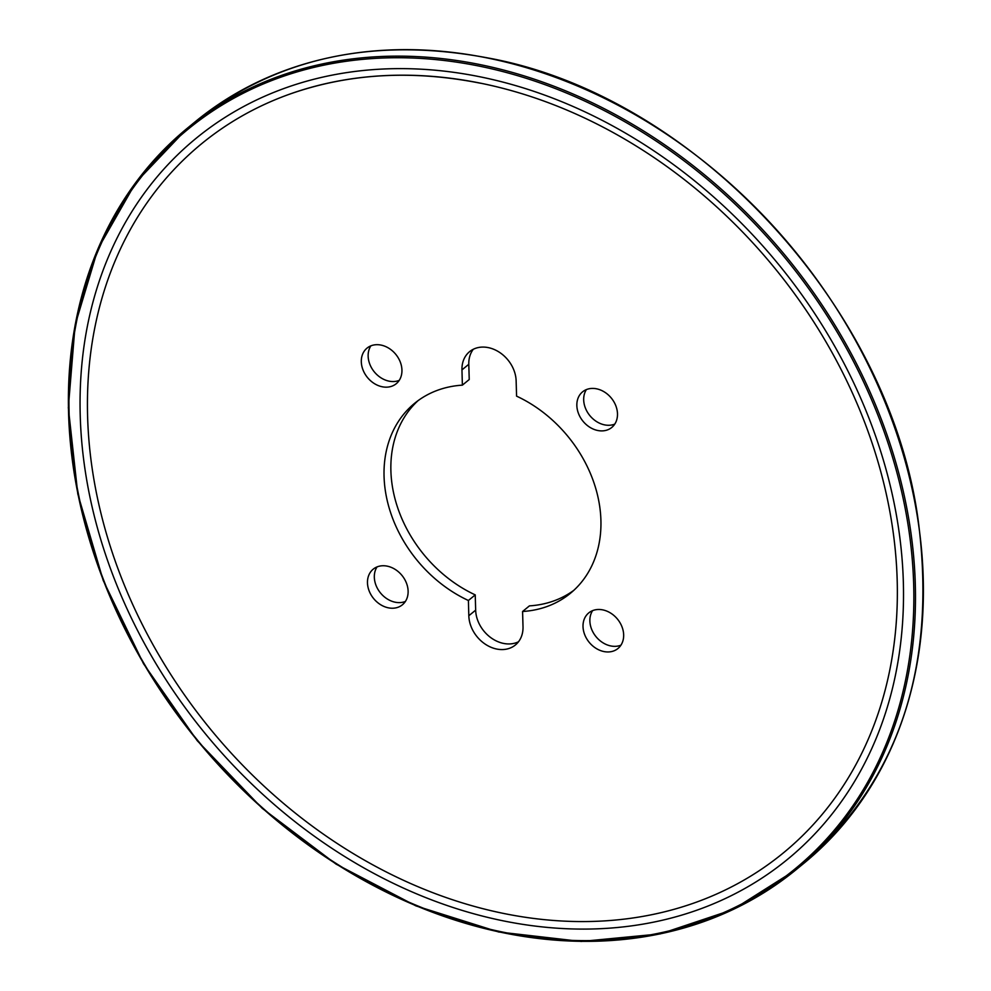 <?xml version="1.0" encoding="UTF-8"?>
<svg xmlns="http://www.w3.org/2000/svg" width="991" height="991" viewBox="0 0 991 991"><rect width="100%" height="100%" fill="white"/><g stroke="black" fill="none" stroke-linecap="round" stroke-linejoin="round"><path stroke-width="1.49" d="M620.936 645.178A23.028 18.296 50.6 0 1 600.571 641.127A23.028 18.296 50.6 0 1 589.868 620.973A23.028 18.296 50.6 0 1 592.593 610.642M614.767 424.111A23.028 18.296 50.6 0 1 594.402 420.06A23.028 18.296 50.6 0 1 583.687 399.906A23.028 18.296 50.6 0 1 586.412 389.574M399.224 380.383A23.028 18.296 50.6 0 1 378.859 376.332A23.028 18.296 50.6 0 1 368.144 356.19A23.028 18.296 50.6 0 1 370.869 345.847M405.393 601.45A23.028 18.296 50.6 0 1 385.028 597.4A23.028 18.296 50.6 0 1 374.325 577.245A23.028 18.296 50.6 0 1 377.051 566.914M518.491 641.772A30.696 24.391 50.6 0 1 490.694 637.56A30.696 24.391 50.6 0 1 475.668 610.134L475.234 594.885A122.847 97.589 50.6 0 1 418.041 400.661M573.777 590.363A122.847 97.589 50.6 0 1 529.429 605.873L522.579 611.497L523.013 626.746A30.696 24.391 50.6 0 1 515.394 644.98A30.696 24.391 50.6 0 1 486.11 644.72A30.696 24.391 50.6 0 1 468.817 615.745L475.668 610.134M468.817 615.745L468.396 600.496A122.847 97.589 50.6 0 1 388.509 505.683A122.847 97.589 50.6 0 1 414.535 403.374A122.847 97.589 50.6 0 1 462.376 385.152L469.226 379.528L468.793 364.279A30.696 24.391 50.6 0 1 473.314 349.253M583.018 626.597A23.028 18.296 50.6 0 1 588.728 612.921A23.028 18.296 50.6 0 1 617.48 619.115A23.028 18.296 50.6 0 1 617.95 648.51A23.028 18.296 50.6 0 1 595.987 648.325A23.028 18.296 50.6 0 1 583.018 626.597M576.849 405.53A23.028 18.296 50.6 0 1 582.559 391.854A23.028 18.296 50.6 0 1 611.298 398.048A23.028 18.296 50.6 0 1 611.769 427.455A23.028 18.296 50.6 0 1 589.806 427.257A23.028 18.296 50.6 0 1 576.849 405.53M361.306 361.802A23.028 18.296 50.6 0 1 367.017 348.126A23.028 18.296 50.6 0 1 395.756 354.32A23.028 18.296 50.6 0 1 396.227 383.728A23.028 18.296 50.6 0 1 374.264 383.529A23.028 18.296 50.6 0 1 361.306 361.802M367.475 582.869A23.028 18.296 50.6 0 1 373.186 569.193A23.028 18.296 50.6 0 1 401.937 575.387A23.028 18.296 50.6 0 1 402.408 604.783A23.028 18.296 50.6 0 1 380.445 604.597A23.028 18.296 50.6 0 1 367.475 582.869M462.376 385.152L461.955 369.903A30.696 24.391 50.6 0 1 469.573 351.669A30.696 24.391 50.6 0 1 498.857 351.929A30.696 24.391 50.6 0 1 516.138 380.891L516.571 396.14A122.847 97.589 50.6 0 1 596.458 490.954A122.847 97.589 50.6 0 1 570.432 593.275A122.847 97.589 50.6 0 1 522.579 611.497M468.396 600.496L475.234 594.885M480.796 83.232A458.635 364.341 -129.4 0 0 289.236 94.294A458.635 364.341 -129.4 0 0 177.178 166.215A458.635 364.341 -129.4 0 0 210.798 729.574A458.635 364.341 -129.4 0 0 756.814 872.278A458.635 364.341 -129.4 0 0 869.937 436.758A458.635 364.341 -129.4 0 0 480.796 83.232M461.955 369.903L468.793 364.279M479.817 64.551A479.681 381.064 -129.4 0 0 187.584 128.012A479.681 381.064 -129.4 0 0 197.42 740.55A479.681 381.064 -129.4 0 0 796.306 869.503A479.681 381.064 -129.4 0 0 879.488 414.597A479.681 381.064 -129.4 0 0 479.817 64.551M487.733 58.048A479.681 381.064 -129.4 0 0 195.5 121.521L187.584 128.012L135.916 182.356L97.948 248.865L75.13 324.961L68.329 407.735L77.806 493.989L103.2 580.429L143.522 663.722L197.221 740.686L262.231 808.346L336.085 864.127L415.923 905.885L498.684 931.986L581.209 941.45L660.303 933.894L732.931 909.602L796.306 869.503L804.221 863.012A479.681 381.064 -129.4 0 0 887.403 408.106A479.681 381.064 -129.4 0 0 487.733 58.048M479.297 66.124A478.43 380.073 -129.4 0 0 131.753 641.561A478.43 380.073 -129.4 0 0 863.136 789.938A478.43 380.073 -129.4 0 0 479.297 66.124M480.003 76.802A466.278 370.423 -129.4 0 0 141.279 637.634A466.278 370.423 -129.4 0 0 854.081 782.233A466.278 370.423 -129.4 0 0 480.003 76.802M480.635 83.256C412.244 69.667 348.423 73.346 289.186 94.318M804.221 863.012C898.515 780.858 936.619 667.55 918.546 523.087C891.144 307.458 694.926 95.495 487.993 57.961C373.743 36.419 276.241 57.602 195.5 121.521"/></g></svg>
